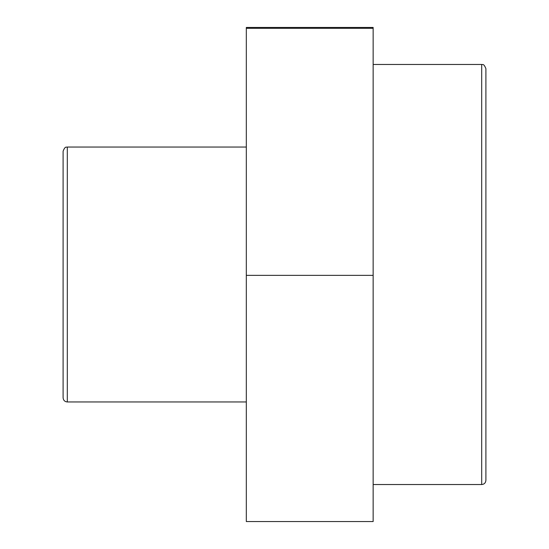 <?xml version="1.0" encoding="UTF-8"?>
<svg xmlns="http://www.w3.org/2000/svg" width="549" height="549" viewBox="0 0 549 549"><rect width="100%" height="100%" fill="white"/><g stroke="black" fill="none" stroke-linecap="round" stroke-linejoin="round"><path stroke-width="0.82" d="M485.899 102.272L485.899 446.728M481.693 484.534C484.245 484.287 485.645 482.887 485.899 480.334L485.899 68.666C483.518 62.648 482.31 65.146 481.693 64.466L481.693 484.534L373.148 484.534M63.101 151.243L63.101 397.757C63.355 400.31 64.755 401.71 67.307 401.957L67.307 147.043C66.649 147.66 65.304 145.403 63.101 151.243M246.316 401.957L67.307 401.957M246.316 275.344L373.148 275.344L373.148 521.55L246.316 521.55L246.316 28.294L373.148 28.294L373.148 27.45L246.316 27.45L246.316 28.294M373.148 275.344L373.148 28.294M481.693 64.466L373.148 64.466M246.316 147.043L67.307 147.043"/></g></svg>
